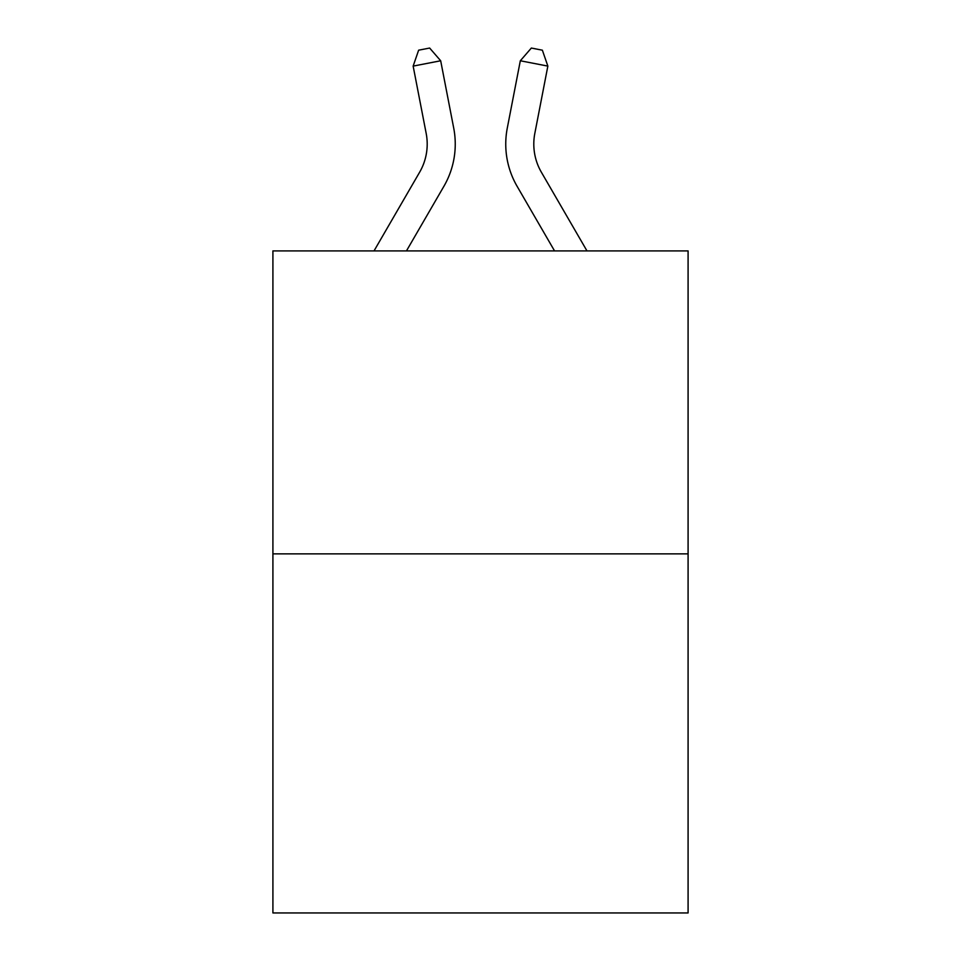 <?xml version="1.0" encoding="UTF-8"?>
<svg xmlns="http://www.w3.org/2000/svg" width="961" height="961" viewBox="0 0 961 961"><rect width="100%" height="100%" fill="white"/><g stroke="black" fill="none" stroke-linecap="round" stroke-linejoin="round"><path stroke-width="1.44" d="M688.088 553.872L688.088 250.905L272.912 250.905L272.912 912.95L688.088 912.95L688.088 553.872L272.912 553.872M374.021 250.905L419.633 172.211A56.11 56.11 0 0 0 426.179 133.411L413.146 66.105L418.636 50.188L429.651 48.05L440.679 60.771L453.712 128.077A84.16 84.16 0 0 1 443.91 186.278L406.455 250.905M586.979 250.905L541.367 172.211A56.11 56.11 0 0 1 534.821 133.411L547.854 66.105L520.321 60.771L507.288 128.077A84.16 84.16 0 0 0 517.09 186.278L554.545 250.905M440.679 60.771L453.712 128.077L440.679 60.771L453.712 128.077L440.679 60.771L453.712 128.077L440.679 60.771L453.712 128.077L440.679 60.771L453.712 128.077L440.679 60.771L453.712 128.077L440.679 60.771L413.146 66.105M520.321 60.771L507.288 128.077L520.321 60.771L507.288 128.077L520.321 60.771L507.288 128.077L520.321 60.771L507.288 128.077L520.321 60.771L507.288 128.077L520.321 60.771L507.288 128.077L520.321 60.771L531.349 48.05L542.364 50.188L547.854 66.105M541.367 172.211A56.11 56.11 0 0 1 534.821 133.411A56.11 56.11 0 0 0 541.367 172.211A56.11 56.11 0 0 1 534.821 133.411A56.11 56.11 0 0 0 541.367 172.211A56.11 56.11 0 0 1 534.821 133.411A56.11 56.11 0 0 0 541.367 172.211A56.11 56.11 0 0 1 534.821 133.411A56.11 56.11 0 0 0 541.367 172.211A56.11 56.11 0 0 1 534.821 133.411A56.11 56.11 0 0 0 541.367 172.211A56.11 56.11 0 0 1 534.821 133.411M419.633 172.211A56.11 56.11 0 0 0 426.179 133.411A56.11 56.11 0 0 1 419.633 172.211A56.11 56.11 0 0 0 426.179 133.411A56.11 56.11 0 0 1 419.633 172.211A56.11 56.11 0 0 0 426.179 133.411A56.11 56.11 0 0 1 419.633 172.211"/></g></svg>
